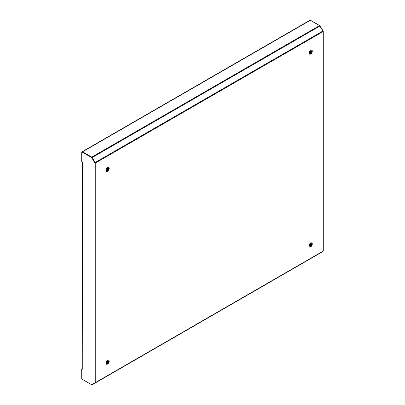 <?xml version="1.0" encoding="UTF-8"?>
<svg xmlns="http://www.w3.org/2000/svg" width="405" height="405" viewBox="0 0 405 405"><rect width="100%" height="100%" fill="white"/><g stroke="black" fill="none" stroke-linecap="round" stroke-linejoin="round"><path stroke-width="0.61" d="M309.385 246.842A2.308 1.331 120 0 0 310.397 246.665A2.308 1.331 120 0 0 311.865 244.757A2.308 1.331 120 0 0 311.678 242.873M310.67 246.822A2.308 1.331 120 0 0 312.179 244.787A2.308 1.331 120 0 0 311.825 242.934A2.308 1.331 120 0 0 310.67 243.051A2.308 1.331 120 0 0 309.162 245.086A2.308 1.331 120 0 0 309.516 246.939A2.308 1.331 120 0 0 310.67 246.822M106.297 364.095A2.308 1.331 120 0 0 107.31 363.918A2.308 1.331 120 0 0 108.778 362.004A2.308 1.331 120 0 0 108.591 360.126M107.578 364.075A2.308 1.331 120 0 0 109.087 362.04A2.308 1.331 120 0 0 108.737 360.187A2.308 1.331 120 0 0 107.578 360.303A2.308 1.331 120 0 0 106.07 362.338A2.308 1.331 120 0 0 106.424 364.191A2.308 1.331 120 0 0 107.578 364.075M106.297 171.295A2.308 1.331 120 0 0 107.31 171.112A2.308 1.331 120 0 0 108.778 169.204A2.308 1.331 120 0 0 108.591 167.321M107.578 171.269A2.308 1.331 120 0 0 109.087 169.234A2.308 1.331 120 0 0 108.737 167.386A2.308 1.331 120 0 0 107.578 167.498A2.308 1.331 120 0 0 106.07 169.533A2.308 1.331 120 0 0 106.424 171.386A2.308 1.331 120 0 0 107.578 171.269M309.385 54.042A2.308 1.331 120 0 0 310.397 53.86A2.308 1.331 120 0 0 311.865 51.951A2.308 1.331 120 0 0 311.678 50.068M310.67 54.017A2.308 1.331 120 0 0 312.179 51.982A2.308 1.331 120 0 0 311.825 50.134A2.308 1.331 120 0 0 310.67 50.245A2.308 1.331 120 0 0 309.162 52.28A2.308 1.331 120 0 0 309.516 54.133A2.308 1.331 120 0 0 310.67 54.017M310.053 246.108L309.617 246.098M311.035 243.39L310.863 245.045L310.053 245.597M310.053 245.506L310.053 245.202M310.053 244.564L310.053 244.038M94.972 382.887L322.851 251.566A0.769 0.446 60 0 0 323.013 251.211L323.013 31.605L95.241 163.109L95.241 382.715A0.769 0.446 60 0 1 95.079 383.069L319.935 253.246A0.769 0.446 60 0 1 319.935 253.252L92.163 384.75A0.769 0.446 60 0 1 91.778 384.709L91.773 384.709M323.013 31.605A0.769 0.446 -120 0 0 322.851 31.069L319.935 26.021A0.769 0.446 -120 0 0 319.55 25.616L310.321 20.29A0.769 0.446 -120 0 0 309.936 20.25L82.164 151.754A0.769 0.446 -120 0 0 82.007 152.057M95.241 163.109A0.769 0.446 -120 0 0 95.079 162.572L92.163 157.525A0.769 0.446 -120 0 0 91.778 157.12L82.549 151.789A0.769 0.446 -120 0 0 82.164 151.754M82.144 368.879A0.769 0.446 60 0 1 82.164 368.869A0.769 0.446 60 0 1 82.468 368.864M310.301 20.275A0.82 0.476 60 0 1 310.615 20.351L310.524 20.402M323.114 251.171L323.114 251.171A0.82 0.476 -120 0 0 323.281 250.796L323.281 31.711A0.82 0.476 60 0 0 323.114 31.139L320.193 26.077A0.82 0.476 -120 0 0 319.778 25.642L310.615 20.351M323.281 250.796L323.013 250.953L323.013 31.868L323.281 31.711M82.261 162.208A0.769 0.446 0 0 0 82.038 162.521A0.769 0.446 0 0 0 82.261 162.835L82.261 162.208L81.719 161.894L81.719 152.503A0.82 0.476 -120 0 1 81.886 152.128L82.159 151.971A0.82 0.476 60 0 1 82.569 152.012L91.738 157.302A0.82 0.476 60 0 1 92.148 157.737L95.069 162.8A0.82 0.476 -120 0 1 95.241 163.372L95.241 382.452A0.82 0.476 60 0 1 95.069 382.831L91.874 384.674A0.82 0.476 60 0 1 91.464 384.634L82.296 379.343A0.82 0.476 -120 0 1 81.719 378.336L81.719 368.95L82.534 369.107L81.719 368.95M82.463 162.425L82.261 369.264M94.795 382.988A0.82 0.476 -120 0 0 94.967 382.614L95.241 382.452M82.569 152.012L82.296 152.169L91.464 157.459A0.82 0.476 -120 0 1 91.874 157.894L94.795 162.957A0.82 0.476 60 0 1 94.967 163.529L94.967 382.614M82.296 152.169A0.82 0.476 -120 0 0 81.886 152.128M92.148 384.517L91.874 384.674M82.261 368.631A0.769 0.446 180 0 1 82.038 368.317L82.038 162.521M309.491 53.197L310.124 53.075L311.485 51.349A1.539 0.891 -60 0 1 310.397 53.232A1.539 0.891 -60 0 1 309.628 53.308A1.539 0.891 -60 0 1 309.39 52.073A1.539 0.891 -60 0 1 310.397 50.716A1.539 0.891 -60 0 1 311.167 50.64A1.539 0.891 -60 0 1 311.485 51.349L310.326 53.192L309.835 53.187M311.035 50.59L310.863 52.245L309.466 53.166M310.858 50.569L310.589 52.088L309.38 53.009M310.903 50.569L310.655 52.123L309.4 53.055M310.65 50.605L310.316 51.931L309.324 52.807M310.706 50.59L310.382 51.967L309.334 52.863M310.397 50.716L309.309 52.523M310.463 50.681L310.114 51.81L309.309 52.604M310.058 50.979L309.385 52.098L310.043 50.989M310.154 50.888L309.349 52.23M311.46 51.592L310.655 52.964M311.187 51.435L310.382 52.807M310.913 51.278L310.108 52.65M310.64 51.121L309.84 52.493M310.367 50.964L309.567 52.336M310.048 53.116L309.617 53.293M309.491 246.002L310.124 245.881L311.485 244.149A1.539 0.891 -60 0 1 310.397 246.037A1.539 0.891 -60 0 1 309.628 246.113A1.539 0.891 -60 0 1 309.39 244.878A1.539 0.891 -60 0 1 310.397 243.521A1.539 0.891 -60 0 1 311.167 243.445A1.539 0.891 -60 0 1 311.485 244.149L310.326 245.997L309.835 245.992M310.058 245.84L309.466 245.972M310.858 243.375L310.589 244.888L309.38 245.815M310.903 243.375L310.655 244.929L309.4 245.86M310.65 243.41L310.316 244.731L309.324 245.607M310.706 243.395L310.382 244.772L309.334 245.668M310.397 243.521L309.309 245.329M310.463 243.486L310.114 244.615L309.309 245.41M310.058 243.78L309.385 244.903L310.043 243.795M310.154 243.694L309.349 245.035M311.46 244.397L310.655 245.769M311.187 244.24L310.382 245.612M310.913 244.083L310.108 245.455M310.64 243.921L309.84 245.298M310.367 243.764L309.567 245.141M106.404 363.255L107.036 363.133L108.398 361.402A1.539 0.891 -60 0 1 107.31 363.29A1.539 0.891 -60 0 1 106.535 363.366A1.539 0.891 -60 0 1 106.302 362.131A1.539 0.891 -60 0 1 107.31 360.774A1.539 0.891 -60 0 1 108.079 360.698A1.539 0.891 -60 0 1 108.398 361.402L107.239 363.25L106.748 363.244M107.948 360.642L107.77 362.298L106.378 363.224M107.77 360.627L107.497 362.141L106.292 363.067M107.816 360.627L107.568 362.181L106.307 363.113M107.558 360.663L107.229 361.984L106.231 362.86M107.614 360.647L107.295 362.024L106.247 362.921M107.31 360.774L106.221 362.581M107.376 360.739L107.021 361.867L106.216 362.662M107.067 360.946L106.262 362.288M108.368 361.65L107.568 363.022M108.094 361.493L107.295 362.865M107.826 361.331L107.021 362.708M107.553 361.174L106.748 362.551M107.279 361.017L106.48 362.394M106.955 363.169L106.525 363.351M106.404 170.449L107.036 170.328L108.398 168.602A1.539 0.891 -60 0 1 107.31 170.485A1.539 0.891 -60 0 1 106.535 170.561A1.539 0.891 -60 0 1 106.302 169.325A1.539 0.891 -60 0 1 107.31 167.969A1.539 0.891 -60 0 1 108.079 167.893A1.539 0.891 -60 0 1 108.398 168.602L107.239 170.444L106.748 170.439M107.948 167.842L107.77 169.498L106.378 170.419M107.77 167.822L107.497 169.341L106.292 170.262M107.816 167.822L107.568 169.376L106.307 170.308M107.558 167.857L107.229 169.184L106.231 170.06M107.614 167.842L107.295 169.219L106.247 170.115M107.31 167.969L106.221 169.776M107.376 167.933L107.021 169.062L106.216 169.857M106.966 168.232L106.297 169.351L106.955 168.242M107.067 168.141L106.262 169.482M108.368 168.844L107.568 170.216M108.094 168.688L107.295 170.06M107.826 168.531L107.021 169.903M107.553 168.374L106.748 169.746M107.279 168.217L106.48 169.589M106.955 170.368L106.525 170.546M92.051 157.591L319.935 26.021M94.972 162.633L322.851 31.069M323.013 251.211L95.241 382.715M310.321 20.29L82.549 151.789M319.55 25.616L91.778 157.12M309.759 51.774L309.759 52.134M309.759 52.26L309.759 52.559M310.306 52.873L310.306 52.574M310.306 52.463L310.306 52.088M91.464 157.459L91.738 157.302M94.967 163.529L95.241 163.372M91.874 157.894L92.148 157.737M94.795 162.957L95.069 162.8"/></g></svg>
